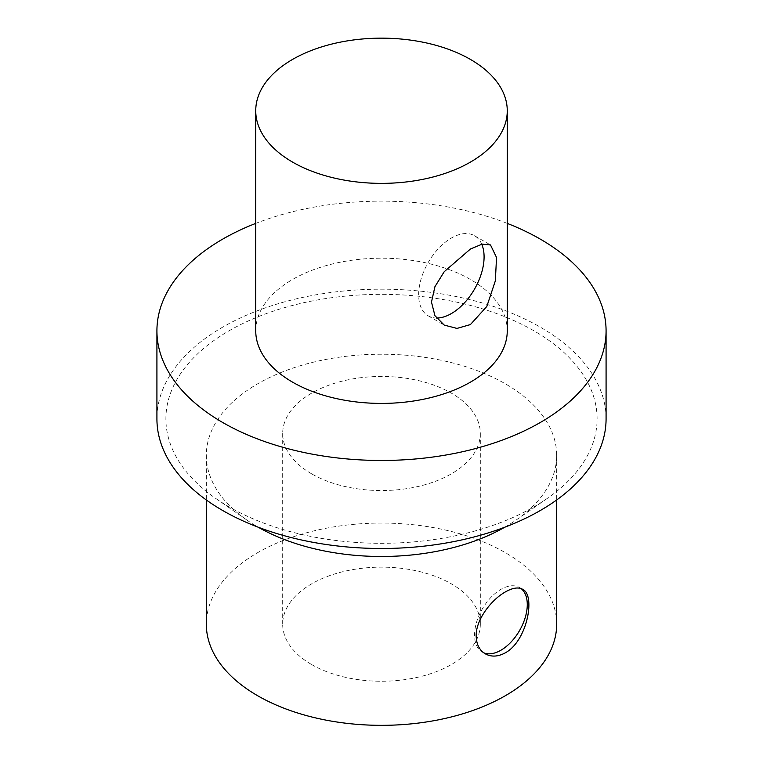 <?xml version="1.0" encoding="UTF-8"?>
<svg xmlns="http://www.w3.org/2000/svg" width="763" height="763" viewBox="0 0 763 763"><rect width="100%" height="100%" fill="white"/><g stroke="black" fill="none" stroke-linecap="round" stroke-linejoin="round"><path stroke-width="0.57" stroke-dasharray="3.81 2.86" d="M481.749 244.227A46.266 26.715 120 0 0 474.51 235.729A46.266 26.715 120 0 0 438.859 248.128A46.266 26.715 120 0 0 418.658 294.68A46.266 26.715 120 0 0 428.243 315.863A46.266 26.715 120 0 0 436.436 318.028M255.739 330.808A125.761 72.609 180 0 1 381.5 258.199A125.761 72.609 180 0 1 507.261 330.808M521.129 588.588A37.282 21.526 120 0 0 519.565 587.51A37.282 21.526 120 0 0 490.828 597.505A37.282 21.526 120 0 0 474.557 635.016A37.282 21.526 120 0 0 482.283 652.088A37.282 21.526 120 0 0 483.742 652.804M311.628 473.833A98.818 57.053 180 0 1 282.682 433.498A98.818 57.053 180 0 1 381.5 376.445A98.818 57.053 180 0 1 480.318 433.498A98.818 57.053 180 0 1 419.316 486.203A98.818 57.053 180 0 1 311.628 473.833M311.628 664.544A98.818 57.053 0 0 0 419.316 676.905A98.818 57.053 0 0 0 480.318 624.201A98.818 57.053 0 0 0 381.5 567.147A98.818 57.053 0 0 0 282.682 624.201A98.818 57.053 0 0 0 311.628 664.544M556.675 624.201A175.175 101.136 0 0 0 381.5 523.065A175.175 101.136 0 0 0 206.325 624.201M504.744 527.223A175.175 101.136 0 0 0 505.364 526.861A175.175 101.136 0 0 0 516.236 519.975A175.175 101.136 0 0 0 556.675 455.349A175.175 101.136 0 0 0 381.5 354.213A175.175 101.136 0 0 0 206.325 455.349A175.175 101.136 0 0 0 246.764 519.975A175.175 101.136 0 0 0 258.256 527.223M533.947 506.842A215.595 124.474 0 0 0 547.329 498.373A215.595 124.474 0 0 0 529.198 328.147A215.595 124.474 0 0 0 233.802 328.147A215.595 124.474 0 0 0 215.671 498.373A215.595 124.474 0 0 0 533.947 506.842M606.08 418.82A224.58 129.662 0 0 0 381.5 289.167A224.58 129.662 0 0 0 156.92 418.82M507.261 223.387A224.58 129.662 0 0 0 255.739 223.387M428.243 315.863L444.238 325.095M474.51 235.729L490.504 244.961M482.283 652.088L485.316 653.834M519.565 587.51L522.598 589.265M282.682 433.498L282.682 624.201M480.318 433.498L480.318 624.201M206.325 455.349L206.325 499.965M556.675 455.349L556.675 499.965M516.236 519.975L547.329 498.373M246.764 519.975L215.671 498.373"/><path stroke-width="1.14" d="M470.428 324.571L456.961 328.414L444.238 325.095L434.948 315.701L431.476 302.081L434.939 286.669L444.228 271.685L470.428 249.024L482.111 244.15L490.504 244.961L496.532 257.484L495.349 280.813L486.823 306.449L470.428 324.571M436.436 318.028A46.266 26.715 120 0 0 473.394 291.008A46.266 26.715 120 0 0 481.749 244.227M292.572 162.099A125.761 72.609 180 0 1 255.739 110.759A125.761 72.609 180 0 1 381.5 38.15A125.761 72.609 180 0 1 507.261 110.759A125.761 72.609 180 0 1 429.626 177.846A125.761 72.609 180 0 1 292.572 162.099M507.261 110.759L507.261 330.808A125.761 72.609 180 0 1 429.626 397.885A125.761 72.609 180 0 1 292.572 382.149A125.761 72.609 180 0 1 255.739 330.808L255.739 110.759M505.364 652.804C498.029 656.79 491.353 657.134 485.316 653.834C479.441 650.257 476.389 644.296 476.169 635.951C475.759 619.814 491.343 599.728 505.364 591.926C512.526 587.844 518.277 586.957 522.598 589.265C535.779 594.911 527.395 640.844 505.364 652.804M483.742 652.804A37.282 21.526 120 0 0 519.441 630.763A37.282 21.526 120 0 0 521.129 588.588M206.325 499.965L206.325 624.201A175.175 101.136 0 0 0 314.461 717.64A175.175 101.136 0 0 0 505.364 695.713A175.175 101.136 0 0 0 556.675 624.201L556.675 499.965M258.256 527.223A175.175 101.136 0 0 0 504.744 527.223M255.739 223.387A224.58 129.662 0 0 0 156.92 330.808L156.92 418.82A224.58 129.662 0 0 0 295.558 538.621A224.58 129.662 0 0 0 540.299 510.514A224.58 129.662 0 0 0 606.08 418.82L606.08 330.808A224.58 129.662 0 0 0 507.261 223.387M156.92 330.808A224.58 129.662 0 0 0 295.558 450.599A224.58 129.662 0 0 0 540.299 422.492A224.58 129.662 0 0 0 606.08 330.808"/></g></svg>
